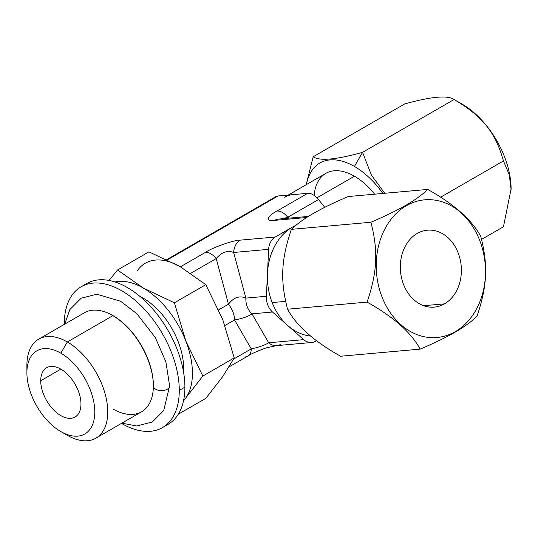 <?xml version="1.0" encoding="UTF-8"?>
<svg xmlns="http://www.w3.org/2000/svg" width="538" height="538" viewBox="0 0 538 538"><rect width="100%" height="100%" fill="white"/><g stroke="black" fill="none" stroke-linecap="round" stroke-linejoin="round"><path stroke-width="0.81" d="M166.773 259.619L275.833 196.659A15.246 8.803 60 0 1 278.065 195.966L307.709 193.317L277.023 211.037C266.861 216.101 265.268 222.12 274.521 220.372L306.673 217.5L274.521 220.372C265.268 222.12 266.861 216.101 277.023 211.037A15.246 8.803 -120 0 1 287.803 217.265L289.289 218.119L287.803 217.265L282.087 218.764L287.803 217.265L318.489 199.544L287.803 217.265A15.246 8.803 -120 0 0 277.023 211.037L307.709 193.317A15.246 8.803 60 0 1 318.489 199.544L324.757 207.332L318.489 199.544A15.246 8.803 -120 0 0 307.709 193.317L278.065 195.966A15.246 8.803 -120 0 0 274.118 198.246M278.065 195.966L167.338 259.894L278.065 195.966M180.418 266.814L205.449 252.362C212.396 247.554 234.877 239.692 240.291 240.136L275.268 237.016L292.383 227.13A57.169 45.091 -95.1 0 1 295.9 225.335A57.169 45.091 -95.1 0 0 292.383 227.13L275.268 237.016A15.246 12.024 84.9 0 0 268.63 249.35L233.647 252.477C227.406 250.123 221.602 252.161 216.229 258.583L190.755 273.291L216.229 258.583L228.455 304.212L216.229 258.583C221.602 252.161 227.406 250.123 233.647 252.477A15.246 12.024 -95.1 0 1 240.291 240.136C234.877 239.692 212.396 247.554 205.449 252.362A15.246 8.803 60 0 1 216.229 258.583A15.246 8.803 60 0 0 205.449 252.362L180.418 266.814M308.388 216.417L278.556 219.08A15.246 12.024 -95.1 0 0 274.521 220.372A15.246 12.024 -95.1 0 1 278.597 219.08M218.69 309.848L228.455 304.212A17.277 9.973 60 0 1 234.561 319.955L224.945 325.51L234.561 319.955L251.259 348.886L234.561 319.955C241.959 318.711 247.769 316.674 251.979 313.849C247.769 316.674 241.959 318.711 234.561 319.955A17.277 9.973 60 0 0 228.455 304.212C233.694 297.413 239.504 295.375 245.873 298.099C239.504 295.375 233.694 297.413 228.455 304.212L218.69 309.848M280.715 344.327A15.246 12.024 -95.1 0 1 276.64 345.625A15.246 12.024 -95.1 0 1 268.684 342.773C264.346 345.342 258.543 347.38 251.259 348.886L233.606 359.081L251.259 348.886A15.246 8.803 60 0 1 248.105 355.867L229.195 366.781M316.579 340.695L315.698 341.206L316.579 340.695M180.143 266.653A69.624 40.195 -120 0 0 137.513 270.466A69.624 40.195 60 0 1 180.143 266.653L148.952 251.845L117.553 269.975L143.202 287.985A69.624 40.195 -120 0 0 114.964 281.959A69.624 40.195 -120 0 1 143.202 287.985L174.399 302.793L185.839 341.018A69.624 40.195 -120 0 0 143.202 287.985L174.399 302.793L185.839 341.018A69.624 40.195 -120 0 0 143.202 287.985L117.553 269.975L148.952 251.845L180.143 266.653L205.798 284.663L174.399 302.793L205.798 284.663L180.143 266.653M248.105 355.867C252.867 352.78 265.718 347.824 267.453 347.588L276.68 345.625A15.246 12.024 -95.1 0 1 268.684 342.773L251.979 313.849L268.684 342.773C264.346 345.342 258.543 347.38 251.259 348.886A15.246 8.803 60 0 1 248.139 355.847A15.246 8.803 60 0 1 245.873 356.553M251.979 313.849A17.277 13.625 -95.1 0 1 245.873 298.099L233.647 252.477A15.246 12.024 -95.1 0 1 240.291 240.136L275.268 237.016A15.246 12.024 84.9 0 0 268.63 249.35L233.647 252.477L245.873 298.099L266.391 296.27L268.63 249.35L267.48 273.391A57.169 45.091 -95.1 0 1 292.383 227.13A57.169 45.091 -95.1 0 0 267.48 273.391L266.391 296.27A17.277 13.625 84.9 0 0 272.497 312.013L251.979 313.849A17.277 13.625 -95.1 0 1 245.873 298.099L266.391 296.27A17.277 13.625 84.9 0 0 272.497 312.013L251.979 313.849M311.663 342.498A15.246 12.024 84.9 0 1 303.667 339.646L268.684 342.773L303.667 339.646L272.497 312.013L303.667 339.646A15.246 12.024 84.9 0 0 315.698 341.206A15.246 12.024 84.9 0 1 311.663 342.498L276.68 345.625M310.749 336.115A57.169 45.091 -95.1 0 1 287.695 325.49A57.169 45.091 -95.1 0 1 272.174 302.564A57.169 45.091 -95.1 0 1 267.48 273.391A57.169 45.091 -95.1 0 0 272.174 302.564L285.658 301.361L272.174 302.564A57.169 45.091 -95.1 0 0 287.695 325.49A57.169 45.091 -95.1 0 0 310.749 336.115M348.207 196.538C333.513 202.846 321.838 208.509 313.19 213.532C304.326 218.63 297.057 223.909 291.361 229.356C281.092 259.874 280.123 280.298 287.554 309.209C296.398 325.685 314.078 341.361 340.594 356.237L420.138 349.135C411.321 332.672 393.641 316.996 367.104 302.1C377.36 271.609 378.342 251.185 370.911 222.248C385.464 216.007 397.138 210.345 405.928 205.247C414.704 200.217 421.98 194.944 427.757 189.43L348.207 196.538C333.513 202.846 321.838 208.509 313.19 213.532C304.326 218.63 297.057 223.909 291.361 229.356L370.911 222.248C385.464 216.007 397.138 210.345 405.928 205.247C414.704 200.217 421.98 194.944 427.757 189.43C454.274 204.305 471.954 219.988 480.79 236.458C488.222 265.368 487.253 285.799 476.984 316.31C471.295 321.764 464.018 327.037 455.155 332.134L455.289 331.643A69.113 54.506 84.9 0 0 479.728 240.446A69.113 54.506 84.9 0 0 406.419 205.684L405.928 205.247L406.419 205.684A69.113 54.506 84.9 0 0 381.987 296.882A69.113 54.506 84.9 0 0 455.289 331.643A69.113 54.506 84.9 0 0 479.728 240.446A69.113 54.506 84.9 0 0 406.419 205.684A69.113 54.506 84.9 0 0 381.987 296.882A69.113 54.506 84.9 0 0 455.289 331.643L455.155 332.134C446.506 337.158 434.839 342.82 420.138 349.135L340.594 356.237C314.078 341.361 296.398 325.685 287.554 309.209L367.104 302.1L287.554 309.209C280.123 280.298 281.092 259.874 291.361 229.356L370.911 222.248C378.342 251.185 377.36 271.609 367.104 302.1C393.641 316.996 411.321 332.672 420.138 349.135C434.839 342.82 446.506 337.158 455.155 332.134C464.018 327.037 471.295 321.764 476.984 316.31C487.253 285.799 488.222 265.368 480.79 236.458C471.954 219.988 454.274 204.305 427.757 189.43L348.207 196.538M444.509 303.856A38.622 30.458 -95.1 0 1 403.547 284.434A38.622 30.458 -95.1 0 1 417.199 233.472A38.622 30.458 -95.1 0 1 458.161 252.894A38.622 30.458 -95.1 0 1 444.509 303.856L423.655 305.719L444.509 303.856A38.622 30.458 84.9 0 0 460.131 259.282A38.622 30.458 84.9 0 0 427.421 230.197A38.622 30.458 84.9 0 0 417.199 233.472A38.622 30.458 84.9 0 0 401.577 278.045A38.622 30.458 84.9 0 0 434.287 307.131A38.622 30.458 84.9 0 0 444.509 303.856M80.969 403.998A28.46 16.429 -120 0 0 68.541 375.356A28.46 16.429 -120 0 0 46.618 367.736A28.46 16.429 -120 0 0 40.72 380.763L60.841 369.142L40.72 380.763A28.46 16.429 -120 0 0 53.141 409.398A28.46 16.429 -120 0 0 75.071 417.024A28.46 16.429 -120 0 0 80.969 403.998A28.46 16.429 60 0 1 60.841 415.618A28.46 16.429 60 0 1 40.72 380.763A28.46 16.429 60 0 1 60.841 369.142A28.46 16.429 60 0 1 80.969 403.998M60.841 431.577A48.003 27.714 -120 0 0 94.789 411.974A48.003 27.714 -120 0 0 60.841 353.184A48.003 27.714 -120 0 0 26.9 372.78A48.003 27.714 -120 0 0 60.841 431.577A48.003 27.714 -120 0 0 94.789 411.974A48.003 27.714 -120 0 0 60.841 353.184L67.324 341.96A57.169 33.006 60 0 1 107.755 411.974A57.169 33.006 60 0 1 67.324 435.316L60.841 431.577L67.324 435.316A57.169 33.006 -120 0 0 95.912 438.147A57.169 33.006 -120 0 0 104.675 392.337A57.169 33.006 -120 0 0 67.324 341.96L60.841 353.184A48.003 27.714 -120 0 0 26.9 372.78A48.003 27.714 -120 0 0 60.841 431.577M26.9 372.78L26.9 365.295A57.169 33.006 60 0 1 67.324 341.96A57.169 33.006 -120 0 0 38.743 339.128A57.169 33.006 -120 0 0 27.041 369.283M139.954 296.425A57.169 33.006 60 0 1 143.202 298.146L142.456 298.583L143.202 298.146A57.169 33.006 60 0 1 183.498 371.845A57.169 33.006 60 0 0 143.202 298.146A57.169 33.006 60 0 0 139.954 296.425M38.743 339.128L84.372 312.78A57.169 33.006 60 0 1 112.953 315.611A57.169 33.006 60 0 1 153.377 385.632A8.131 4.694 0 0 0 153.364 385.928A8.131 4.694 0 0 0 161.494 390.622A8.131 4.694 0 0 0 169.625 385.928A8.131 4.694 180 0 1 161.494 390.622A8.131 4.694 180 0 1 153.364 385.928C153.512 361.509 135.172 326.075 108.434 313.298M112.94 315.624L67.324 341.96L112.94 315.624M165.146 425.827A81.312 46.947 -120 0 0 184.89 387.152A81.312 46.947 -120 0 0 147.553 303.419A81.312 46.947 -120 0 0 84.036 285.328A81.312 46.947 60 0 1 86.739 283.539A81.312 46.947 60 0 1 149.396 305.322A81.312 46.947 60 0 1 184.89 387.152L179.282 390.386A81.312 46.947 -120 0 0 143.787 308.563A81.312 46.947 -120 0 0 81.13 286.774A81.312 46.947 -120 0 0 64.291 323.997A81.312 46.947 -120 0 0 64.291 324.374A81.312 46.947 -120 0 1 64.291 323.997A81.312 46.947 -120 0 1 121.79 290.802A81.312 46.947 -120 0 1 179.282 390.386L184.89 387.152A81.312 46.947 60 0 1 168.051 424.374L162.442 427.609A81.312 46.947 -120 0 0 179.282 390.386A81.312 46.947 -120 0 1 121.467 423.393A81.312 46.947 -120 0 0 162.442 427.609M153.377 386.19A57.169 33.006 60 0 1 141.541 411.805L95.912 438.147M185.839 397.864A69.624 40.195 -120 0 0 185.839 341.018L202.826 376.049L185.839 397.864A69.624 40.195 -120 0 0 185.839 341.018L202.826 376.049L185.839 397.864A69.624 40.195 -120 0 1 183.532 400.723A69.624 40.195 -120 0 0 185.839 397.864M109.046 280.446L117.553 269.975L109.046 280.446M205.798 398.355L178.273 414.247L205.798 398.355L222.779 376.539L234.218 357.918L202.826 376.049L234.218 357.918L222.779 319.693L205.798 284.663L222.779 319.693L234.218 357.918L222.779 376.539L205.798 398.355M64.715 324.125L69.839 309.592L81.191 298.186L96.8 294.212L120.566 301.253L136.719 313.567L155.294 337.521L165.879 361.859L169.625 385.928L163.68 410.602L152.328 422.007L136.719 425.988L121.884 423.15M112.953 408.974A57.169 33.006 -120 0 0 153.128 390.709L153.364 385.928M503.46 226.76L481.557 239.41L503.46 226.76L511.1 188.858A69.113 39.906 60 0 0 462.229 104.211L454.085 99.51L462.229 104.211A69.113 39.906 60 0 1 511.1 189.147M454.085 99.51C447.885 95.065 431.429 96.531 404.717 103.921L313.197 156.76L404.717 103.921C431.429 96.531 447.885 95.065 454.085 99.51L362.565 152.348L454.085 99.51C482.734 116.477 495.323 132.146 503.46 160.929C495.323 132.146 482.734 116.477 454.085 99.51M511.1 189.443L509.251 174.763L503.46 160.929L440.582 197.238L503.46 160.929M306.169 184.729L313.197 156.76C319.411 161.205 335.867 159.732 362.565 152.348L371.442 175.173L384.737 193.27L371.442 175.173L362.565 152.348L354.428 166.45L362.565 152.348C335.867 159.732 319.411 161.205 313.197 156.76L306.169 184.729M382.888 193.438A69.113 39.906 -120 0 0 354.428 166.45A69.113 39.906 60 0 1 382.888 193.438M306.425 184.581A69.113 39.906 60 0 1 354.428 166.45A69.113 39.906 -120 0 0 306.425 184.581M288.281 195.052L325.84 173.37A57.169 33.006 60 0 1 354.428 176.202L316.969 197.823L354.428 176.202A57.169 33.006 60 0 1 374.677 194.171A57.169 33.006 -120 0 0 354.428 176.202A57.169 33.006 -120 0 0 314.165 195.435M292.887 194.642A57.169 33.006 -120 0 0 284.515 197.231M278.556 219.08L277.837 219.174M86.739 283.539L81.13 286.774M462.229 104.211L454.092 99.51"/></g></svg>
